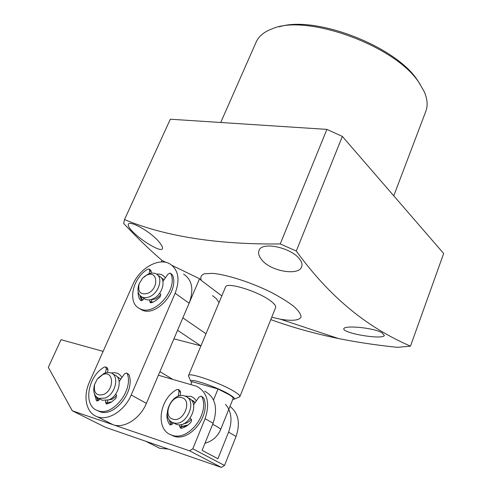 <?xml version="1.0" encoding="UTF-8"?>
<svg xmlns="http://www.w3.org/2000/svg" width="492" height="492" viewBox="0 0 492 492"><rect width="100%" height="100%" fill="white"/><g stroke="black" fill="none" stroke-linecap="round" stroke-linejoin="round"><path stroke-width="0.74" d="M97.145 410.396L99.544 411.546C114.101 417.917 135.38 391.361 129.021 374.793L126.887 373.164M105.436 372.819L106.321 368.742L105.626 366.897L104.292 367.094C87.582 376.275 82.724 406.207 97.779 410.642C112.342 417.013 133.664 390.402 127.317 373.815L126.505 372.973L124.371 374.031L119.162 381.503M107.453 372.426L108.031 369.713L107.342 367.868L105.878 367.038M99.784 398.92L99.003 399.99L96.906 400.937L96.37 400.525L94.181 393.139M115.552 394.264L116.358 395.008L116.007 398.2L111.727 401.878L108.418 403.569L106.278 403.981L105.491 402.087L105.755 400.642M107.754 400.23L107.25 403.95M96.204 396.73L97.785 400.931M139.273 308.361L141.475 309.739C155.663 317.943 179.808 290.864 172.452 274.954L170.607 273.38M149.064 273.73L149.709 270.612L149.162 269.05L147.637 269.241C132.373 278.146 127.114 303.324 139.851 308.656C154.033 316.86 178.227 289.733 170.878 273.804L170.047 273.091L167.932 274.204L162.907 281.399M150.995 273.208L151.29 271.75L150.749 270.188L149.39 269.21M144.07 298.459L143.166 299.69L140.884 300.624L140.546 300.36C138.799 298.22 138.006 295.464 138.166 292.082L138.178 291.928M159.611 293.306L160.441 293.933L160.164 296.873L155.97 300.532L152.698 302.303L150.349 302.752L149.728 301.153L149.955 299.819M151.844 299.333L151.315 302.808M139.808 295.348L141.616 300.723M170.49 434.596L173.202 435.906C189.291 442.978 211.351 415.488 203.663 397.991L201.615 396.386M178.122 396.337L179.02 391.368L178.209 389.436L176.751 389.615C159.082 398.907 155.097 430.002 171.536 435.02C187.63 442.093 209.746 414.547 202.058 397.032L201.142 396.14L198.866 397.204L193.553 404.941M180.017 395.789L180.644 392.327L179.826 390.396L178.516 389.615M173.332 422.769L172.489 423.932L170.244 424.885L169.66 424.442C167.729 421.835 166.813 418.606 166.917 414.762L167.206 413.624M190.213 418.225L191.646 420.045L190.878 422.357C188.049 425.414 184.9 427.388 181.45 428.268L180.558 428.231L179.635 426.238L179.857 424.731M181.689 424.418L181.388 428.28M168.75 418.975L171.025 424.94M140.878 296.362L142.588 300.286M151.364 302.125L153.479 301.959L151.364 302.125M97.447 397.739L98.683 400.359M107.342 402.468L111.604 401.958L107.342 402.468M165.355 277.894C163.381 274.936 160.46 273.693 156.585 274.161M89.458 382.05L132.981 284.315C139.82 268.097 158.811 257.353 169.802 263.853C178.455 269.653 180.232 279.45 175.14 293.244L131.204 394.971C124.771 410.549 108.32 421.029 97.367 416.786C86.18 413.212 82.693 396.638 89.458 382.05M121.911 377.555C119.636 373.52 116.106 372.02 111.34 373.053M164.1 279.69L161.438 277.998L164.1 279.69M109.378 422.862L113 424.694C123.916 428.932 140.146 418.692 146.388 403.36L189.119 303.201C194.057 289.603 192.212 279.905 183.584 274.112M120.847 379.086L116.838 376.466L120.847 379.086M160.915 294.868L155.915 298.853L151.794 299.628M144.125 276.775L148.11 274.13C151.099 272.802 153.756 272.716 156.081 273.86C163.516 277.113 159.15 292.906 149.63 296.713C146.739 297.955 144.168 298.054 141.924 297.008C138.117 294.702 137.059 290.649 138.756 284.85L139.15 283.804M157.545 274.917L159.26 276.153C166.696 279.407 162.36 295.151 152.864 298.927C149.98 300.169 147.415 300.261 145.171 299.21L143.682 298.195M146.647 275.212C157.846 269.561 159.285 288.558 147.846 293.306C140.515 295.145 137.612 291.984 139.144 283.822L142.631 278.128L146.647 275.212M116.764 395.74L112.059 399.252L108.72 399.873M98.068 378.108L104.286 373.237L107.773 372.401L110.971 372.899C119.74 375.624 115.534 394.326 105.165 398.028L98.769 398.385C94.335 396.263 92.853 391.921 94.323 385.365L94.79 383.908M112.6 373.815L114.421 374.849C123.184 377.579 119.021 396.22 108.677 399.891L102.293 400.248L100.651 399.381M102.625 374.707C113.929 369.375 114.833 390.254 103.308 394.566C96.334 396.091 93.437 392.714 94.63 384.449L97.102 379.32L102.625 374.707M187.292 397.395L188.221 397.942C201.05 402.29 189.082 429.221 176.351 424.35L173.977 423.126M173.362 422.714L173.006 422.591C159.912 418.36 171.696 391.398 184.518 395.943L185.293 396.22C198.141 400.568 186.105 427.585 173.362 422.714M172.815 419.104C161.942 416.146 171.308 393.932 181.769 397.647C192.821 400.291 183.418 423.065 172.815 419.104M190.761 399.596L195.06 402.739M188.042 424.983L181.376 426.521M191.314 419.233C189.026 421.964 186.431 423.483 183.528 423.784M196.345 400.875L194.242 398.268L191.505 396.534L184.82 396.042M181.357 426.65L186.64 425.98M195.146 402.616L192.643 400.451M158.387 375.242L196.806 386.343C207.452 392.315 210.219 403.089 205.109 418.661L192.809 448.772L189.531 450.801L72.312 410.814L48.333 367.364L61.033 339.677L103.117 351.38M170.576 421.158L172.151 424.319M192.809 448.772L224.518 465.469L236.062 436.453C240.508 423.114 238.472 413.096 229.955 406.41M225.527 404.406C231.572 411.589 232.587 420.832 228.565 432.142L217.913 458.747L202.101 450.346L213.091 423.249C218.11 407.819 215.305 397.118 204.69 391.158M172.729 379.338L159.925 371.638M189.531 450.801L221.345 467.4L105.485 427.333L72.312 410.814M221.345 467.4L224.518 465.469M156.173 446.521L159.759 448.329L168.35 449.073M212.556 295.674L216.271 298.582L219.008 302.617M217.249 435.371L219.235 432.443M219.678 431.632L220.6 429.633C220.92 428.962 218.276 427.179 212.667 424.288L216.634 426.404C219.475 428.04 220.797 429.122 220.6 429.633L219.684 431.619C216.437 437.597 211.535 441.465 204.992 443.224C211.529 441.465 216.431 437.603 219.678 431.632M188.799 376.558L188.534 375.519C188.664 371.798 222.722 383.828 235.262 392.124C238.669 394.307 240.207 395.826 239.868 396.663L239.063 397.149M191.64 382.536L190.73 381.189C189.457 377.45 219.346 387.874 230.471 395.131C233.694 397.179 234.979 398.514 234.309 399.141L232.765 399.43M190.822 384.498L192.015 381.632L218.024 388.988L229.401 394.824C232.169 396.577 233.423 397.782 233.165 398.44L220.613 429.602M218.024 388.988L213.528 400.008M393.766 195.834L425.678 111.702C428.046 105.872 427.511 99.083 424.067 91.328L419.055 82.73C395.771 45.824 306.381 13.407 272.137 28.825C264.087 31.851 258.774 36.236 256.197 41.974L220.73 122.496M420.027 84.15L417.585 80.399C395.882 46.242 315.114 15.117 279.284 26.808M299.61 259.081C301.873 262.015 302.543 264.616 301.621 266.885C298.798 276.16 269.653 271.35 261.203 259.099C258.755 255.852 258.029 252.986 259.026 250.502C261.547 241.197 291.196 247.519 299.61 259.081M158.805 241.627C161.714 245.028 162.92 247.39 162.428 248.712C161.112 252.673 141.444 240.809 132.403 231.394C129.199 228.048 127.84 225.687 128.332 224.297C129.494 220.004 150.392 231.443 158.805 241.627M382.099 332.844L384.35 335.464C383.317 339.222 355.144 335.316 346.46 331.196C344.406 330.28 343.521 329.456 343.797 328.73C344.486 325.071 373.951 327.697 382.099 332.844M225.508 287.07L225.539 287.002C226.523 281.338 260.145 291.971 271.676 301.75C274.825 304.302 276.135 306.258 275.594 307.611M342.346 136.407L296.295 251.037L280.243 243.94C217.587 244.665 165.681 236.554 124.519 219.598L170.318 119.218L326.897 129.384L342.346 136.407L443.667 253.497L410.476 346.159L397.431 347.334C376.675 345.199 357.044 342.272 338.551 338.564C314.831 333.625 292.845 327.524 272.574 320.249L270.784 319.603M280.243 243.94L326.897 129.384M124.519 219.598L123.652 223.442C136.579 237.218 149.365 249.542 161.997 260.416L161.315 261.978M296.295 251.037C335.495 305.132 375.421 330.821 410.476 346.159M161.997 260.416L166.007 262.414M172.163 265.471L199.555 278.736L201.339 280.477C200.053 277.297 201.111 275.046 204.506 273.737L212.673 273.368C226.843 274.622 250.182 282.064 270.225 291.848C279.763 296.817 287.592 301.633 293.718 306.301C298.533 310.655 300.975 314.228 301.036 317.008C299.425 320.47 291.873 321.178 280.342 319.197L271.732 317.235M200.933 345.864L173.916 338.834M205.988 333.767L182.864 317.863L199.555 278.736M201.339 280.477L221.818 295.901M177.557 330.31L200.902 345.882M127.317 373.815L129.021 374.793M106.321 368.742L108.031 369.713M96.37 400.525L97.293 401.011M105.491 402.087L107.244 403.009M170.878 273.804L172.452 274.954M149.709 270.612L151.29 271.75M140.546 300.36L141.026 300.68M149.728 301.153L151.339 302.248M202.058 397.032L203.663 397.991M179.02 391.368L180.644 392.327M169.66 424.442L170.619 424.965M179.635 426.238L181.284 427.142M167.354 415.002L166.917 414.762M175.14 293.244L189.119 303.201M146.388 403.36L131.204 394.971M236.062 436.453L228.565 432.142M213.091 423.249L205.109 418.661M99.544 411.546L97.779 410.642M141.475 309.739L139.851 308.656M173.202 435.906L171.536 435.02M113 424.694L97.367 416.786M141.924 297.008L145.171 299.21M139.144 283.822L138.756 284.85M98.769 398.385L102.293 400.248M94.63 384.449L94.323 385.365M176.001 424.227L173.006 422.591M193.762 401.208L193.442 401.017M145.81 441.281L159.759 448.329M239.893 396.607L275.631 307.518M234.309 399.141L239.69 396.89M188.534 375.519L225.539 287.002M190.73 381.189L188.479 375.796M280.342 319.197L338.551 338.564"/></g></svg>

